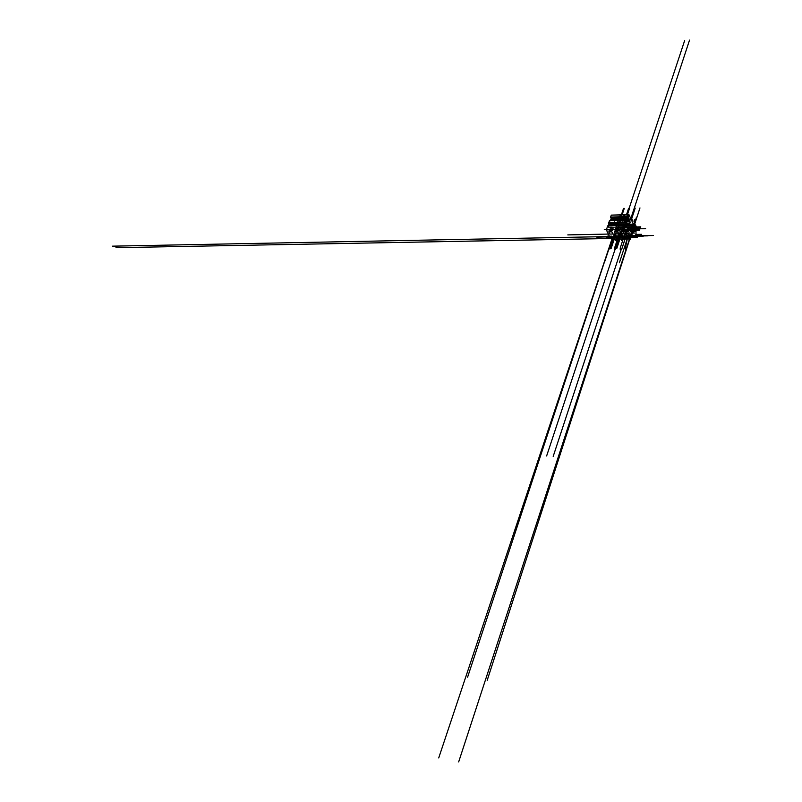 <?xml version="1.0" encoding="UTF-8"?>
<svg xmlns="http://www.w3.org/2000/svg" width="802" height="802" viewBox="0 0 802 802"><rect width="100%" height="100%" fill="white"/><g stroke="black" fill="none" stroke-linecap="round" stroke-linejoin="round"><path stroke-width="0.6" stroke-dasharray="4.01 3.01" d="M627.224 238.886L612.227 239.207L612.748 237.552L611.796 235.828L611.274 237.382L612.568 237.382M626.302 237.101L626.813 235.527L627.565 237.071M609.971 237.412L610.492 235.848L611.796 235.828M626.813 235.527L628.136 235.507M610.492 235.848L611.254 237.382M611.294 237.442L612.748 237.552M627.956 237.302L629.42 237.562L628.257 237.582L628.598 238.244L628.658 237.161L614.031 237.432L613.299 238.535L612.949 237.873L613.299 238.535L614.031 237.432L628.658 237.161L628.598 238.244L627.956 237.302M627.906 237.262L628.036 235.838L613.41 236.129L612.598 237.552M613.68 239.908L612.527 239.928L616.888 226.846L616.367 225.793L612.147 238.555L611.796 237.893L612.207 238.495L612.778 236.78L630.382 236.45L612.778 236.78L616.367 225.793L611.345 215.157M608.698 225.813L608.658 227.778L609.029 224.821L609.42 225.633L609.66 224.911L608.768 222.796L609.66 224.911L608.718 227.718L607.726 225.883M609.52 220.57L610.402 222.435L609.52 220.57L627.184 220.119L609.52 220.57M610.713 220.35L610.994 220.951L611.515 219.427L611.174 218.475L611.515 219.427L610.442 222.475L609.49 220.39M611.966 238.986L616.367 225.793L633.921 225.382L616.367 225.793L612.778 236.78M612.738 236.69L630.342 236.349L612.748 236.73M609.841 234.094L608.868 231.598M609.931 233.823L612.818 233.763M615.535 233.973L614.563 231.477M615.625 233.703L618.522 233.643M621.249 233.863L620.287 231.347M621.339 233.582L624.247 233.532M623.695 215.818L622.452 219.547L623.695 215.818L625.309 215.778L624.066 219.507L625.309 215.778M622.452 219.547L624.066 219.507M622.292 219.207L623.906 219.157M623.525 215.477L625.149 215.427M617.58 220.39L616.157 217.412L615.746 218.565L617.219 221.703L617.58 220.39L629.63 220.089L628.227 217.091L627.816 218.254L629.269 221.402L629.63 220.089M617.219 221.703L629.269 221.402M615.746 218.565L627.816 218.254M627.545 215.718L626.312 219.457L627.545 215.718L629.159 215.678L627.926 219.407L629.159 215.678M626.312 219.457L627.926 219.407M626.141 219.106L627.765 219.056M627.385 215.367L628.999 215.327M619.856 215.928L618.613 219.648L619.856 215.928L621.46 215.888L620.217 219.608L621.46 215.888M618.613 219.648L620.217 219.608M618.442 219.307L620.056 219.257M619.685 215.578L621.299 215.537M629.049 231.668L627.475 238.184L614.502 238.425L613.921 239.176M630.131 239.608L628.968 239.628L629.369 238.415L628.207 238.164L629.119 238.154L628.036 235.838M612.648 237.593L611.495 237.613L612.648 237.593L613.229 239.186M616.888 226.846L634.432 226.435L616.888 226.846L618.543 229.542L619.595 227.377L622.101 225.603L628.016 225.202L628.578 222.966L627.735 224.6L621.269 224.129L618.563 225.984L617.67 225.061L616.888 226.846M611.495 237.613L611.645 238.154M616.828 226.765L634.372 226.354L616.979 226.936L616.959 225.001L616.828 226.765M621.941 230.294L622.943 229.873L622.041 227.387L621.229 229.442L621.941 230.294L634.462 230.094M621.229 229.442L633.239 229.182L633.941 230.034M622.041 227.387L634.041 227.116L633.239 229.182M634.873 229.372L634.041 227.116M622.903 229.673L634.893 229.412M622.943 229.873L634.933 229.603M634.532 223.838L634.252 224.44L629.129 224.57L629.41 225.161L635.124 225.232L636.658 227.527M628.016 225.202L627.735 224.6L629.139 224.57L629.841 222.936L629.41 225.161M629.309 224.259L627.906 224.289L629.319 224.269M635.465 224.931L635.926 225.583M628.447 223.026L630.011 223.347L628.447 223.036M618.563 225.984L635.765 225.583M634.512 226.535L616.979 226.936L634.512 226.535M622.292 224.69L634.512 224.4M627.846 224.49L629.249 224.45M628.006 224.289L629.41 224.249M617.971 228.891L616.708 227.387L614.021 235.447L617.971 228.891L616.708 227.387L634.252 226.986L631.104 235.116L634.994 228.51L633.75 227.006M614.021 235.447L618.472 228.881M617.209 227.377L614.522 235.437M631.104 235.116L631.605 235.106M619.685 235.337L623.625 228.77L622.362 227.267L619.685 235.337L624.126 228.75L622.863 227.247L620.187 235.327M622.362 227.267L622.863 227.247M623.625 228.77L624.126 228.75M625.38 235.227L629.299 228.64L628.046 227.136L625.38 235.227L629.801 228.63L628.547 227.116L625.881 235.217M628.046 227.136L628.547 227.116M629.299 228.64L629.801 228.63M617.44 225.532L634.973 225.121M616.407 225.873L633.951 225.462M610.994 220.951L627.435 220.53M609.42 225.633L627.084 225.212L609.42 225.633M608.768 222.796L626.442 222.365L608.758 222.545M608.287 227.046L625.971 226.635M609.42 220.59L627.144 220.079L609.48 220.53M610.472 222.465L628.126 222.024M613.019 236.039L612.076 239.227M611.585 236.941C611.926 235.928 611.926 235.928 611.585 236.941M613.119 236.46L612.197 239.207M624.718 236.64L613.099 236.51M628.116 236.169L627.755 237.262M616.217 238.846L622.422 238.725M621.901 238.735L627.304 238.635M616.387 238.324L616.908 236.76M617.66 238.816L617.981 237.823M617.831 238.294L611.766 238.405M623.354 238.705L623.675 237.723M623.525 238.194L617.309 238.304M622.081 238.214L622.593 236.65M622.262 237.673L627.655 237.562M623.705 237.643L624.938 233.893M618.011 237.753L619.254 234.004M616.568 237.773L622.773 237.663M625.159 235.948L619.455 236.059M621.911 236.019L618.031 236.099M621.871 236.129L616.197 236.239M612.939 236.57L628.317 235.888M628.076 236.129L609.55 236.53L623.475 236.68M619.124 236.68L624.828 236.57M619.024 236.75L629.971 236.189M615.014 236.64L614.392 237.512M615.284 237.532L615.134 236.259M614.041 238.555L614.232 237.582M613.831 237.282L614.452 237.171M615.345 237.522L614.723 237.643M614.172 238.174L614.793 237.292M622.532 238.204L623.044 236.65M623.254 237.653L624.487 233.903M623.244 237.733L622.923 238.715L623.224 237.733M618.091 236.139L617.239 236.149M616.548 239.126L617.36 236.75M617.56 237.753L618.803 234.014M617.199 238.826L617.53 237.833L617.229 238.826M623.786 236.029L622.923 236.039M616.427 236.199L619.655 236.139M618.152 236.159L621.41 236.109M622.101 236.089L625.349 236.029M623.856 236.059L627.114 235.999M622.512 238.204L622.242 239.026M620.367 236.079L616.477 236.169M623.715 236.009L627.605 235.938M626.071 235.968L622.162 236.059M613.58 237.442C615.756 237.392 615.756 237.392 613.58 237.442M626.051 236.43L626.101 237.292M625.73 237.021L626.182 236.039M625.76 238.334L626.753 237.041M626.823 237.041L626.262 236.941M625.119 237.342L625.68 237.432M625.179 237.342L625.74 237.061M625.891 237.953L625.841 237.081M624.958 237.222C628.046 234.445 626.242 239.918 624.958 237.222M620.688 236.53L620.066 237.402M620.628 237.121L620.818 236.149M619.715 238.455L619.916 237.472M619.505 237.171L620.136 237.061M621.029 237.422L620.407 237.532M619.846 238.064L620.467 237.191M619.254 237.332C622.342 234.555 620.537 240.019 619.254 237.332M619.956 231.738L617.51 239.116M616.688 231.808L614.242 239.176M620.006 229.492L609.6 229.723M625.62 231.618L623.184 239.006M622.342 231.688L619.906 239.066M625.66 229.362L615.214 229.593M627.725 236.79L628.437 236.74M628.387 236.069L627.675 236.129M631.044 228.59L630.522 228.329M630.683 228.41L630.021 228.7M624.517 227.217L630.192 227.086M627.936 226.675L628.688 226.655L624.638 238.986L628.467 227.447M625.7 234.234L630.823 218.655M631.886 227.578L621.4 227.818M626.212 227.708L615.766 227.948M629.881 228.029L633.941 227.938M631.224 229.603L620.728 229.833M629.219 230.054L633.279 229.963M626.071 228.119L615.625 228.349M625.41 230.134L614.954 230.364M629.52 228.44L629.319 229.041L633.61 228.951M629.019 230.635L629.68 228.63M631.786 228.59L615.645 228.951M620.407 230.826L630.903 230.595L633.149 223.718L631.555 228.59M625.219 230.715L628.287 221.392M626.182 228.48L625.971 229.121L609.901 229.472M629.951 232.209L630.402 231.517L632.788 231.467L627.545 231.577L625.119 238.976M630.542 218.064L625.39 233.733L608.367 234.074L631.084 233.613L634.031 224.59M629.219 232.299L629.089 231.497M630.021 232.039L629.149 232.299M626.091 231.608L620.477 231.728M624.267 232.329L624.718 231.638M623.365 231.788L617.64 231.788M624.337 232.159L623.465 232.42M623.535 232.42L623.405 231.618M617.871 232.54L617.751 231.738M618.673 232.279L617.811 232.54M624.658 231.638L619.054 231.758L618.603 232.44M627.094 229.903L630.803 218.615M632.838 229.773L634.422 224.61M630.282 235.297L632.878 227.347M629.66 237.212L630.923 237.181M631.144 235.277L628.938 235.317M625.049 238.976L626.232 235.377L620.928 235.477M624.898 235.397L627.505 227.467M624.267 237.312L629.59 237.212M632.086 229.793L633.349 229.763M633.64 227.327L631.926 227.367M628.046 229.883L631.354 219.818M622.803 227.578L618.994 239.086M621.43 230.024L626.502 214.695M614.583 237.492L619.004 224.229M620.558 235.487L613.039 235.638M613.731 237.512L615.916 237.472M619.224 235.507L621.851 227.598M618.593 237.422L623.956 237.312M619.936 237.392L624.327 224.099M622.372 230.004L627.445 214.665M617.851 227.688L616.157 227.728M621.39 214.836L616.287 230.134L617.991 230.094M617.039 230.124L622.131 214.816M627.455 238.184L611.746 238.475M630.522 237.191L634.603 224.68L617.67 225.061M618.031 237.623L628.678 237.422L629.069 236.219M626.963 236.881L626.573 238.094M628.858 236.851L618.222 237.051M627.334 235.778L631.415 235.698M623.525 235.848L613.059 236.049M629.359 234.074L629.75 233.141L632.267 233.091M631.605 232.019L625.49 232.149M625.089 233.232L625.74 233.222M625.911 232.139L625.259 232.149M627.375 232.109L632.618 231.999M628.297 234.094L628.517 233.161L621.841 233.302M631.655 228.991L631.856 228.38M625.881 228.71L628.758 219.979M627.114 236.45L627.585 234.605L621.901 234.725L621.43 236.56M615.485 236.831L626.833 236.62M626.863 236.54L631.164 236.46M623.505 236.6L617.831 236.71M629.74 234.565L628.999 236.42M623.375 236.329L622.893 237.773M624.046 234.675L623.304 236.53M618.382 234.796L617.861 235.948L609.35 236.129M620.237 232.259L619.595 232.269M619.415 233.352L620.076 233.342M616.157 233.422L615.505 233.432M621.811 233.302L621.149 233.322M621.7 232.229L622.352 232.209M619.735 230.314L609.33 230.545M618.021 229.893L628.497 229.663M620.397 228.299L610.001 228.54M618.693 227.878L629.159 227.648M622.522 226.806L618.452 239.096M620.728 227.297L610.332 227.537M619.776 234.354L620.527 234.334L627.034 214.685M621.821 231.698L616.227 231.818L613.52 239.928M608.367 234.074L619.715 233.843L625.149 217.462M633.089 230.545L623.344 230.755L626.422 221.442M623.645 229.171L623.856 228.53M623.485 228.791L626.883 220.029M620.568 228.48L620.287 229.302L606.372 229.613M617.971 229.352L618.252 228.53M618.362 228.881L621.249 220.179M620.227 228.831L623.114 220.129M619.555 230.836L622.422 222.204M621.871 231.698L619.435 239.076M614.362 235.608L612.918 239.938M621.279 236.991L620.878 238.194M617.7 236.44L617.219 237.873M617.861 235.948L617.63 236.65M615.615 237.101L615.214 238.304M630.041 234.555L616.237 234.836L615.756 236.69M622.974 237.532L612.387 237.733M623.164 236.961L612.578 237.161M617.309 237.643L611.445 237.753M617.5 237.071L609.871 237.212M623.675 229.763L633.42 229.552M623.786 228.76L618.131 228.881M621.009 237.823L630.773 237.643M628.588 237.683L618.061 237.883M615.345 237.933L625.841 237.733M620.558 222.254L617.69 230.876L628.167 230.655M626.743 237.593L621.049 237.703M615.385 237.813L625.881 237.613M629.41 230.254L633.189 230.254M630.031 227.567L634.091 227.477M629.099 230.405L633.169 230.324M626.202 234.224L625.45 234.234M623.024 226.786L622.272 226.806M629.48 233.643L633.49 224.44M631.074 228.009L631.595 228.48M629.71 228.53L630.562 228.019M631.405 229.071L629.52 229.111M629.369 238.415L628.287 236.109M614.502 238.425L613.41 236.129M614.081 238.705L612.979 236.41M612.207 238.495L613.36 238.465L612.207 238.495M628.658 238.184L629.821 238.164L628.658 238.184M612.106 238.515L613.259 238.495L612.106 238.515M628.557 238.204L629.72 238.184L628.557 238.204M609.65 224.66L627.314 224.239L609.65 224.66M609.66 224.911L627.324 224.49L609.66 224.911M610.402 222.435L628.096 222.034L610.442 222.475M610.502 222.415L628.106 221.974M611.515 219.427L629.149 218.966L611.515 219.427M611.505 219.177L629.139 218.715L611.505 219.177M608.618 227.738L626.292 227.337L608.618 227.738M608.718 227.718L626.392 227.317L608.718 227.718M616.197 217.442L628.267 217.121M617.59 220.59L629.64 220.289M616.116 217.462L628.187 217.141M612.016 238.936L613.099 238.916M622.212 230.405L634.212 230.144M621.39 229.352L633.4 229.091M622.061 227.888L634.061 227.618M622.863 230.274L634.853 230.014M618.823 225.743L619.595 227.377M619.154 227.928L617.941 225.352M635.816 225.342L636.567 226.986M634.552 223.908L635.184 225.292M634.252 224.44L634.522 225.041M621.45 224.229L622.101 225.603M622.643 224.72L622.923 225.322M620.898 224.259L633.259 223.958M617.72 225.091L634.613 224.69M618.663 229.412L636.166 229.031M628.768 223.126L629.831 223.106M628.708 223.006L629.781 222.986M617.55 225.182L634.683 224.781M621.36 224.159L633.219 223.868L621.269 224.129M618.492 229.502L635.014 229.141M634.853 228.54L635.354 228.53M629.159 228.67L629.66 228.65M616.608 225.833L633.941 225.422M616.838 225.121L633.61 224.72M617.009 225.031L633.57 224.63L616.959 225.001M629.319 238.214L628.237 235.898M612.147 238.555L613.299 238.535L612.147 238.555M628.598 238.244L629.76 238.224L628.598 238.244M608.658 227.778L626.332 227.377L608.658 227.778M616.157 217.412L628.227 217.091M622.121 230.405L634.111 230.144M621.279 229.482L633.279 229.212M634.582 224.059L635.124 225.232M628.578 222.966L629.961 223.207M618.543 229.542L634.994 229.171M627.956 224.339L629.349 224.309M623.575 228.73L624.076 228.72M629.249 228.61L629.75 228.6M616.487 225.953L634.031 225.542"/><path stroke-width="1.2" d="M607.625 225.903L625.319 225.482L624.086 229.522L627.615 237.071L626.302 237.101L627.174 238.936L627.575 237.091L628.888 237.071L629.821 238.164L633.921 225.382L628.948 214.625L628.267 216.841L629.149 218.966L628.096 222.034L627.084 220.139L626.442 222.365L627.324 224.49L626.332 227.377L625.38 225.422L607.685 225.833L606.372 229.913L609.971 237.412L611.274 237.382L612.347 239.267M627.615 237.071L628.136 235.507L628.888 237.071M619.395 262.795L627.755 237.262L628.958 239.648M609.48 220.53L608.768 222.796M611.244 215.177L628.888 214.695L611.304 215.116L610.613 217.061L611.174 218.475L610.613 220.139L628.257 219.688L628.638 220.5L628.808 218.014L628.257 219.688M611.756 231.537L608.778 231.868L609.841 234.094L612.728 234.034L611.756 231.537L612.728 234.034M608.778 231.868L611.665 231.808M617.46 231.407L614.472 231.748L615.535 233.973L618.432 233.923L617.46 231.407L618.432 233.923M614.472 231.748L617.37 231.688M623.194 231.287L620.197 231.628L621.249 233.863L624.156 233.803L623.194 231.287L624.156 233.803M620.197 231.628L623.104 231.567M627.455 238.184L628.207 238.164L627.455 238.184L625.279 248.219M613.921 239.176L613.62 239.968L613.229 239.186M629.56 238.615L630.131 239.608L634.432 226.435L633.921 225.382L629.821 238.164L629.119 237.282L629.56 238.615L628.397 238.635M611.645 238.154L612.016 238.936M627.956 237.302L629.119 237.282M611.946 238.936L612.517 239.948M634.462 230.094L634.873 229.372M635.765 225.583L634.522 223.808L633.219 223.868L634.522 223.808M635.465 224.931L634.252 226.986L636.046 229.151L636.658 227.527L635.465 224.931M631.605 235.106L635.495 228.5L634.252 226.986L631.605 235.106M634.382 224.7L634.512 226.535L634.973 225.121L633.61 224.72M611.174 218.475L628.808 218.014M627.435 220.53L628.638 220.5M608.427 223.537L626.101 223.106L627.084 225.212L627.314 224.239L626.432 222.104L608.758 222.545L608.698 225.813M608.758 222.545L626.432 222.104L626.101 223.106M626.392 227.317L626.703 224.4L626.392 227.317M609.029 224.821L626.703 224.4M609.42 220.59L627.144 220.079L628.096 222.034L627.154 219.928L609.42 220.59L627.154 219.928M609.189 247.517L467.586 677.199M612.076 239.227L604.367 262.635M611.966 238.986L438.714 757.95M634.151 225.422L487.185 680.377M630.623 235.688L622.091 262.465M630.382 236.45L626.853 247.257M633.921 225.382L458.674 761.9M629.209 236.6C629.54 235.587 629.54 235.587 629.209 236.6M627.024 238.996L612.167 239.207L604.277 262.926M635.555 236.079L648.016 235.838M627.304 238.635L628.136 238.625M615.665 240.51L616.056 239.307M621.349 240.41L621.75 239.207M627.655 237.562L628.487 237.552M637.45 235.708L647.164 235.527M647.725 235.618L653.54 235.507M628.317 235.888L635.344 235.758M607.515 236.58L112.46 246.164M602.322 237.041L596.728 237.151M622.262 239.026L621.811 240.399M616.116 240.5L616.517 239.297M617.51 239.116L614.462 248.319M614.242 239.176L611.174 248.369M623.184 239.006L620.146 248.229M619.906 239.066L616.858 248.279M640.748 226.836L635.034 226.976M621.179 249.602L553.19 456.398M630.823 218.655L689.54 40.1M633.941 227.938L640.437 227.798M633.279 229.963L639.785 229.823M633.61 228.951L645.64 228.68M632.577 219.788L632.086 221.292M634.452 219.738L633.961 221.252M625.119 238.976L622.081 248.209M634.031 224.59L636.467 217.162M630.542 218.064L630.793 217.312M636.056 231.397L633.189 231.457M630.803 218.615L634.262 208.099M634.532 224.6L639.976 207.918M625.63 249.542L625.881 248.76M630.923 237.181L631.866 237.161M620.217 249.622L620.477 248.841M631.354 219.818L635.214 208.069M618.994 239.086L615.475 249.693M626.502 214.695L628.628 208.269M614.522 249.703L614.783 248.921M627.445 214.665L629.57 208.239M622.131 214.816L624.267 208.4M611.746 238.475L115.969 247.698M635.174 224.64L634.582 224.66L634.873 223.848M631.415 235.698L637.921 235.567M632.267 233.091L636.467 233.001M632.618 231.999L633.5 231.978M635.765 234.445L641.51 234.324M631.164 236.46L643.214 236.229M601.801 237.021L607.395 236.911M609.35 236.129L607.435 236.159M618.452 239.096L546.633 455.957M627.034 214.685L684.657 40.551M613.52 239.928L610.713 248.369M606.372 229.613L604.287 229.663M621.39 214.836L623.525 208.42M619.435 239.076L616.387 248.289M612.918 239.938L609.901 248.991M611.445 237.753L606.763 237.843M609.871 237.212L606.954 237.272M633.42 229.552L634.192 229.532M634.302 228.52L640.026 228.39M631.836 236.109L643.324 235.888M573.24 234.796L578.703 234.685M630.773 237.643L631.555 237.623M633.089 230.545L633.871 230.535M608.367 234.074L567.796 234.906M631.595 237.502L637.329 237.402M625.049 238.976L621.821 248.82M634.091 227.477L640.587 227.327M633.169 230.324L639.665 230.184M633.49 224.44L636.688 217.091M612.137 239.176L627.144 238.906M610.623 217.312L628.267 216.841M610.613 217.061L628.257 216.58M606.372 229.913L624.086 229.522M606.362 229.663L624.076 229.272M612.427 239.948L613.58 239.928M628.868 239.648L630.031 239.628M633.259 223.958L634.663 223.928M634.613 224.69L635.124 224.68M635.014 229.141L636.006 229.121M611.304 215.116L628.928 214.625M607.685 225.833L625.37 225.422M612.467 239.988L613.62 239.968M628.908 239.698L630.071 239.678M634.994 229.171L636.046 229.151"/></g></svg>
